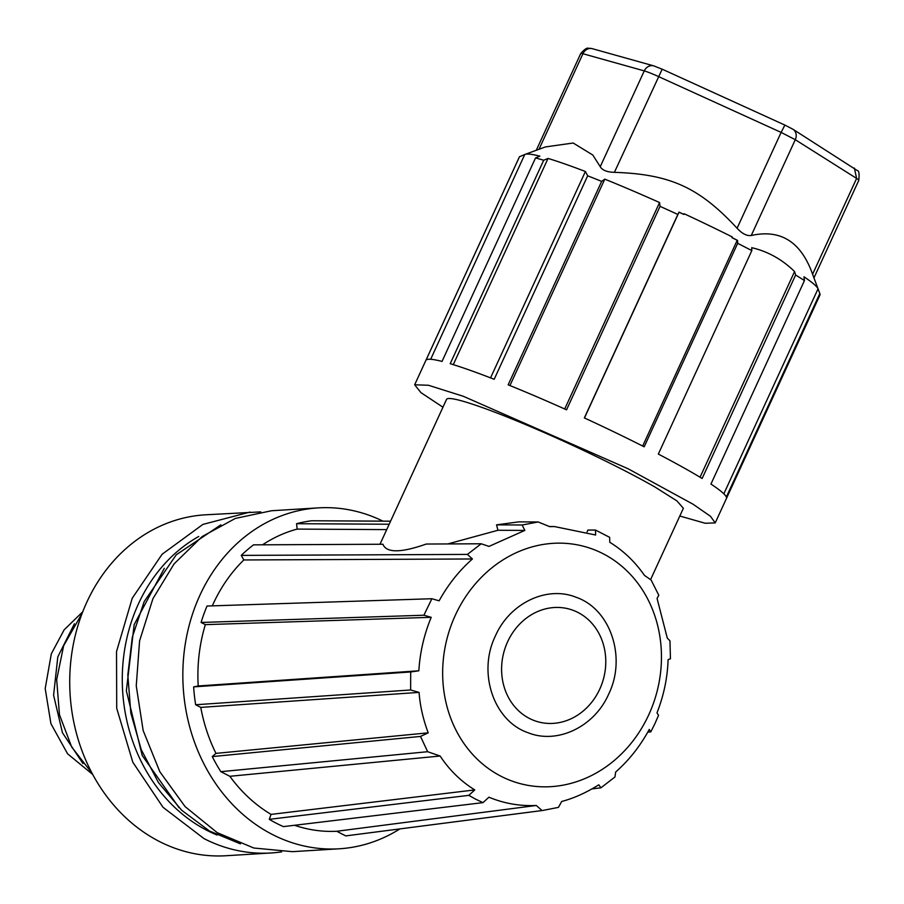 <?xml version="1.0" encoding="UTF-8"?>
<svg xmlns="http://www.w3.org/2000/svg" width="904" height="904" viewBox="0 0 904 904"><rect width="100%" height="100%" fill="white"/><g stroke="black" fill="none" stroke-linecap="round" stroke-linejoin="round"><path stroke-width="1.36" d="M82.739 611.793L64.139 629.839L51.313 653.818L45.2 688.554L50.918 723.663L67.597 753.823L92.728 774.479M346.537 835.793A158.539 135.317 -93.5 0 1 346.13 835.85A158.539 135.317 -93.5 0 1 345.735 835.895L542.084 810.549L536.298 805.475C519.811 806.244 504.014 803.486 488.928 797.192L482.996 802.628L475.786 799.249L468.837 795.35L474.769 789.915C460.893 781.316 449.356 770.016 440.135 756.026L229.842 776.299A153.149 130.718 -93.5 0 0 271.053 814.402L269.268 819.34A158.539 135.317 -93.5 0 0 276.262 823.205A158.539 135.317 -93.5 0 0 283.427 826.618L482.996 802.628M294.523 825.284A153.149 130.718 -93.5 0 0 336.751 831.273L345.735 835.895M220.847 771.677A158.539 135.317 -93.5 0 1 212.27 756.58L215.966 753.382L428.213 732.839L420.496 736.432L427.66 751.71L220.847 771.677L229.842 776.299M215.966 753.382A153.149 130.718 -93.5 0 1 200.778 707.391L195.648 704.758A158.539 135.317 -93.5 0 1 193.648 686.882L198.213 685.978A153.149 130.718 -93.5 0 1 205.344 624.641L201.083 622.46A158.539 135.317 -93.5 0 1 203.852 614.144A158.539 135.317 -93.5 0 1 207.027 606.03L431.886 598.731L439.118 600.821C448.056 584.617 459.164 570.673 472.419 558.977L467.402 554.412L481.199 543.779L426.27 544.038C400.822 552.988 386.37 553.056 382.934 544.242L253.538 544.852A158.539 135.317 -93.5 0 0 241.255 555.384L467.402 554.412M212.304 605.861A153.149 130.718 -93.5 0 1 243.831 559.96L241.255 555.384M262.544 544.807A153.149 130.718 -93.5 0 1 297.156 529.1L296.58 523.698A158.539 135.317 -93.5 0 1 311.677 520.772L390.562 521.19M650.564 579.656L683.379 508.263L676.904 500.906L655.072 487.098A130.334 10.938 -155.3 0 0 526.083 424.778A130.334 10.938 -155.3 0 0 446.519 399.432L379.985 544.253M481.199 543.779L489.007 546.4L524.817 530.422L522.15 524.998L538.162 521.97L518.828 521.868L496.533 524.851L497.968 530.264L447.83 543.937M538.162 521.97L549.688 526.648L554.514 526.569L595.623 535.01L595.521 530.072L587.894 530.072L587.091 531.823M442.949 407.195L420.97 392.664L414.665 384.788L428.485 385.262L463.345 396.302L628.156 468.792L693.221 504.319L710.465 516.286L715.222 522.896L705.154 523.246L679.808 516.026M595.521 530.072L609.669 537.349L609.782 542.287C623.387 550.649 634.936 561.678 644.45 575.373L651.151 580.074L658.79 595.261L657.061 598.414L667.288 638.066L669.966 640.834L670.44 658.813L668.101 659.592C667.514 677.751 663.796 695.492 656.982 712.849L658.553 715.29L654.903 723.697L650.79 731.89L649.264 729.438C640.258 746.037 629.06 760.219 615.68 772.005L614.946 776.988L600.911 787.825L592.075 788.898M389.172 524.23L296.58 523.698M297.156 529.1L386.697 529.608M497.968 530.264L524.817 530.422M522.15 524.998L496.533 524.851M414.665 384.788L519.382 156.912A165.387 13.876 24.7 0 1 519.484 156.731L425.987 360.199A165.387 13.876 24.7 0 1 442.033 361.419L535.53 157.951A165.387 13.876 24.7 0 1 543.699 160.245L450.203 363.702A165.387 13.876 24.7 0 1 474.566 371.883A165.387 13.876 24.7 0 1 494.183 379.284L587.668 175.817A165.387 13.876 24.7 0 1 601.657 181.376L604.787 179.15L509.946 385.556M601.657 181.376L508.161 384.833A165.387 13.876 24.7 0 1 566.559 409.817L660.044 206.361A165.387 13.876 24.7 0 1 677.842 214.451L584.346 417.919A165.387 13.876 24.7 0 1 644.179 446.802L737.675 243.334A165.387 13.876 24.7 0 1 751.823 250.611L658.338 454.079A165.387 13.876 24.7 0 1 702.137 478.487L795.622 275.019A165.387 13.876 24.7 0 1 804.447 280.602L710.951 484.069A165.387 13.876 24.7 0 1 726.341 497.019L819.826 293.551A165.387 13.876 24.7 0 1 819.894 293.71A165.387 13.876 24.7 0 1 819.939 295.02L715.222 522.896M428.213 732.839C423.083 719.188 420.044 705.708 419.072 692.396L410.631 689.978L410.687 671.954L418.857 670.791C419.964 652.417 424.078 634.585 431.208 617.319L423.908 615.228L431.886 598.731M455.322 615.251A122.831 108.277 -74.4 0 1 603.171 553.768A122.831 108.277 -74.4 0 1 648.789 714.736A122.831 108.277 -74.4 0 1 500.952 776.22A122.831 108.277 -74.4 0 1 455.322 615.251M472.419 558.977L243.831 559.96M543.699 160.245L548.027 158.437L453.277 364.64M535.53 157.951L539.857 156.155A161.793 13.583 -155.3 0 0 525.145 154.358A161.793 13.583 -155.3 0 0 524.749 154.539L519.484 156.731M587.668 175.817L585.396 171.5A161.793 13.583 -155.3 0 0 571.769 166.415A161.793 13.583 -155.3 0 0 564.91 163.974A161.793 13.583 -155.3 0 0 548.027 158.437M525.145 154.358L545.406 146.934L573.181 143.013L592.809 155.036L600.245 166.709L644.269 70.896A17.978 1.514 24.7 0 1 658.428 76.524L781.124 132.413L737.099 228.237C699.131 187.377 670.271 174.235 614.404 172.336C607.025 172.133 602.301 170.257 600.245 166.709M524.749 154.539L430.666 359.283M819.894 293.71L812.594 274.24C801.102 241.854 780.649 228.938 751.247 235.515C746.806 236.102 742.082 233.673 737.099 228.237M660.044 206.361L659.57 202.552A161.793 13.583 -155.3 0 0 604.787 179.15M642.676 446.045L737.212 240.306A161.793 13.583 24.7 0 0 731.935 237.65L732.251 236.961A161.793 13.583 -155.3 0 0 684.136 213.751L683.887 214.395A162.55 13.639 -155.3 0 0 679.017 212.146L677.842 214.451M732.251 236.961L732.003 237.605A162.55 13.639 -155.3 0 1 737.562 240.407L737.675 243.334M795.622 275.019L794.571 271.562C782.197 259.425 767.914 251.459 751.71 247.685L751.823 250.611M819.826 293.551L818.052 288.805A161.793 13.583 -155.3 0 0 803.972 276.793L804.447 280.602M818.052 288.805L723.844 493.821M700.058 477.222L794.571 271.562M584.47 417.976L679.017 212.214A161.793 13.583 24.7 0 1 683.831 214.44L683.887 214.395M659.57 202.552L564.706 408.992M585.396 171.5L490.556 377.883M427.66 751.71L440.135 756.026M600.911 787.825L598.798 784.808C586.267 792.695 573.893 798.255 561.689 801.475L558.457 807.374L542.479 810.504L346.13 835.85M608.686 694.114C594.414 726.839 557.293 744.591 528.015 732.703C493.674 721.053 477.357 672.632 495.437 635.874C509.709 603.149 546.83 585.385 576.108 597.273C610.449 608.934 626.754 657.355 608.686 694.114M201.083 622.46L423.908 615.228M431.208 617.319L205.344 624.641M198.213 685.978L418.857 670.791M410.687 671.954L193.648 686.882M410.631 689.978L195.648 704.758M419.072 692.396L200.778 707.391M420.496 736.432L212.27 756.58M474.769 789.915L271.053 814.402M468.837 795.35L269.268 819.34M336.751 831.273L536.298 805.475M650.79 731.89L647.761 732.172M599.759 689.13A58.489 51.562 -74.4 0 1 529.36 718.409A58.489 51.562 -74.4 0 1 507.63 641.761A58.489 51.562 -74.4 0 1 578.029 612.494A58.489 51.562 -74.4 0 1 599.759 689.13M82.219 613.115L63.642 645.727L56.681 679.695L59.461 714.691L71.687 747.009L92.05 773.225M74.41 623.783L57.799 656.903L53.596 695.232L62.455 732.749L82.998 763.597M281.652 851.862A170.777 145.77 -93.5 0 1 270.929 852.98L226.056 855.738A170.777 145.77 -93.5 0 1 159.104 841.341A170.777 145.77 -93.5 0 1 71.653 654.326A170.777 145.77 -93.5 0 1 205.118 514.828L260.77 511.879M270.929 852.98A170.777 145.77 -93.5 0 1 203.976 838.584L163.002 807.283L132.809 762.208L116.718 708.307L116.526 651.569L132.233 598.245L162.121 554.242L202.88 524.422L249.99 512.071M217.073 835.036A161.793 138.097 -93.5 0 1 206.948 830.369A161.793 138.097 -93.5 0 1 122.345 684.667A161.793 138.097 -93.5 0 1 198.733 536.467M179.026 807.679L142.222 755.507L126.357 690.769L134.176 624.574L164.325 568.288M220.858 524.851L176.28 554.773L144.154 601.635L132.334 637.071L127.814 674.892L130.831 713.086L141.239 749.631L158.46 782.57L181.602 810.176L209.423 830.979L240.453 843.861M382.957 521.156A170.777 145.77 86.5 0 0 318.242 507.878L271.494 510.749L235.345 518.433L202.168 536.535L174.088 563.87L152.912 598.719L139.578 640.891L136.255 685.899L143.171 730.579L159.861 771.79L185.117 806.628L217.197 832.652L253.821 848.02L292.433 851.67L339.169 848.799A170.777 145.77 86.5 0 0 399.907 828.9M318.242 507.878A170.777 145.77 86.5 0 0 199.648 595.849A170.777 145.77 86.5 0 0 206.598 768.92A170.777 145.77 86.5 0 0 339.169 848.799M614.404 172.336L662.169 69.212L653.773 65.879L592.425 48.714A8.983 7.921 105.6 0 0 582.922 53.731L539.021 149.273M592.425 48.714L590.109 48.262C588.007 49.121 588.109 45.358 580.741 53.505A17.978 1.514 -155.3 0 1 582.922 53.731L644.269 70.896A8.983 7.921 105.6 0 1 653.773 65.879M813.962 277.878L858.8 180.314A17.978 1.514 -155.3 0 0 856.619 178.427L812.594 274.24M858.8 180.314C859.41 173.839 858.969 170.619 857.5 170.675L793 129.283A8.983 7.582 122.3 0 1 795.283 139.702L751.247 235.515M793 129.283L784.853 125.068L781.124 132.413L795.283 139.702L856.619 178.427L854.348 168.02M554.514 526.569L549.429 526.535M580.741 53.505L536.275 150.279M662.157 69.167L784.853 125.068"/></g></svg>
